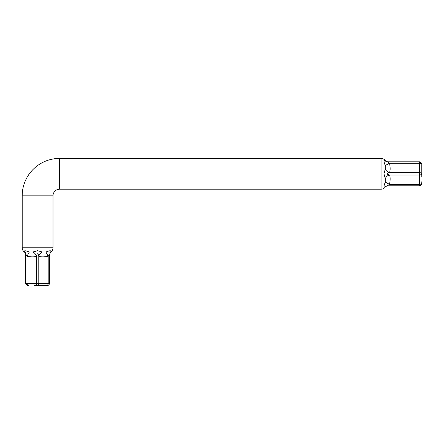 <?xml version="1.0" encoding="UTF-8"?>
<svg xmlns="http://www.w3.org/2000/svg" width="444" height="444" viewBox="0 0 444 444"><rect width="100%" height="100%" fill="white"/><g stroke="black" fill="none" stroke-linecap="round" stroke-linejoin="round"><path stroke-width="0.67" d="M22.2 195.821L53.003 195.821L53.003 247.785L22.2 247.785L22.2 195.821A37.401 37.401 0 0 1 59.601 158.414L381.052 158.414L381.052 189.216C383.039 189.15 384.554 188.273 385.597 186.58L385.925 186.075M53.003 195.821A6.599 6.599 0 0 1 59.601 189.216L381.052 189.216M34.521 285.586L46.753 285.586C47.469 285.708 47.946 284.976 48.185 283.383L38.783 283.383L38.783 256.26C40.837 257.082 43.967 257.082 48.185 256.26L49.589 254.384L49.589 283.383L49.589 254.451M49.589 254.334L50.683 252.026C51.526 250.383 49.933 250.383 45.91 252.026L42.374 252.026C40.476 252.925 39.283 254.34 38.783 256.26C37.995 252.969 37.207 252.969 36.419 256.26L36.419 283.383C36.647 284.976 37.041 285.708 37.601 285.586C38.162 285.708 38.556 284.976 38.783 283.383L27.017 283.383L27.017 256.26C31.23 257.082 34.36 257.082 36.419 256.26C35.92 254.34 34.726 252.925 32.828 252.026L29.298 252.026C25.269 250.383 23.676 250.383 24.52 252.026L27.017 256.26L29.293 252.026M421.8 169.858L421.8 164.668C421.928 163.953 421.19 163.475 419.602 163.231L419.602 175.003C421.19 174.769 421.928 174.375 421.8 173.815L421.8 169.858M421.8 176.895L421.8 173.815C421.928 173.26 421.19 172.86 419.602 172.633L389.527 172.633C390.348 170.585 390.348 167.449 389.527 163.231L387.656 161.827L385.603 161.161M385.597 161.161L385.287 160.734C383.644 159.896 383.644 161.483 385.287 165.507L385.287 169.042L383.955 173.771M42.374 252.026L37.601 250.694L32.828 252.026M49.367 283.383L48.185 283.383L48.185 256.26L45.915 252.02M47.647 251.376L48.834 250.96M49.822 250.716L50.844 250.877M51.016 251.115L51.005 251.532M383.955 173.82L385.287 178.588L385.292 182.118C383.644 186.153 383.644 187.745 385.287 186.896L385.264 186.918M385.287 186.896L389.527 184.399C390.348 180.192 390.348 177.056 389.527 175.003C386.236 174.215 386.236 173.421 389.527 172.633C387.601 172.139 386.191 170.94 385.287 169.042M419.602 185.808L387.651 185.808L419.602 185.808C423.01 184.432 421.367 182.301 421.8 182.967L421.8 181.735M385.287 182.129L389.527 184.399L419.602 184.399L419.602 185.586M385.603 186.474L387.656 185.808M385.287 178.588C386.191 176.695 387.601 175.497 389.527 175.003L419.602 175.003L419.602 184.399C421.195 184.16 421.928 183.683 421.8 182.967M385.287 165.507L389.527 163.231L419.602 163.231L419.624 162.049M387.717 161.827L419.602 161.827C421.395 162.693 422.133 163.636 421.8 164.668L421.8 165.895M45.521 285.586L46.781 285.586M24.947 252.336L25.613 254.39L25.613 283.383C26.74 285.248 27.678 285.98 28.433 285.586L28.444 285.586C27.733 285.708 27.256 284.976 27.017 283.383L25.835 283.383M27.461 285.414L26.718 285.02M26.218 284.521L26.018 284.182M59.601 158.414L59.601 189.216M381.052 158.414C383.039 158.48 384.554 159.363 385.597 161.055L385.925 161.561M53.003 247.785C52.936 249.772 52.053 251.287 50.361 252.331L49.861 252.658M25.341 252.658L24.842 252.331C23.149 251.287 22.267 249.772 22.2 247.785M421.567 184.227L421.695 183.816M419.602 161.832C421.378 162.654 422.111 163.597 421.8 164.668M47.558 285.492L49.029 284.704L49.589 283.383C49.001 285.048 48.057 285.786 46.753 285.586L46.803 285.586M26.99 285.264L27.622 285.486"/></g></svg>
